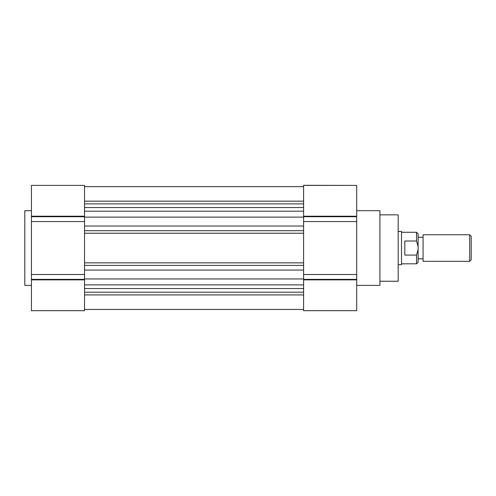 <?xml version="1.0" encoding="UTF-8"?>
<svg xmlns="http://www.w3.org/2000/svg" width="496" height="496" viewBox="0 0 496 496"><rect width="100%" height="100%" fill="white"/><g stroke="black" fill="none" stroke-linecap="round" stroke-linejoin="round"><path stroke-width="0.74" d="M379.93 281.232L398.183 281.232L398.183 214.855L379.93 214.855M356.698 285.38L379.93 285.38L379.93 210.701L356.698 210.701M303.595 216.702L356.698 216.702L356.698 221.569L303.595 221.569M303.595 274.511L356.698 274.511L356.698 279.378L303.595 279.378M352.544 185.399L303.595 185.312L303.595 211.191L84.543 211.191L84.543 207.539L303.595 207.539M303.595 279.825L356.698 279.825L356.698 310.688L303.595 310.688L303.595 211.191M356.698 216.702L356.698 185.399L303.595 185.399M356.698 274.511L356.698 221.569M356.698 279.825L356.698 279.378M84.543 262.849L303.595 262.849L303.595 265.385L84.543 265.385L84.543 262.849M303.595 288.542L84.543 288.542L84.543 230.702L84.543 233.232L303.595 233.232L303.595 230.702L84.543 230.702L84.543 185.399L31.44 185.399L31.44 216.219L84.543 216.219M303.595 186.639L84.543 186.639M84.543 203.893L303.595 203.893M303.595 217.136L84.543 217.136M84.543 226.015L303.595 226.015M303.595 270.072L84.543 270.072M84.543 278.95L303.595 278.95M303.595 284.89L84.543 284.89L84.543 310.688L31.44 310.688L31.44 274.511L84.543 274.511M303.595 292.194L84.543 292.194M84.543 309.442L303.595 309.442M84.543 221.569L31.44 221.569L31.44 274.511M31.44 210.701L24.8 210.701L24.8 285.38L31.44 285.38M35.588 185.399L84.543 185.399M31.44 221.569L31.44 216.219M398.183 264.635L401.5 264.635L401.5 231.446L398.183 231.446M401.5 263.804L416.522 263.804L416.522 255.08L404.823 255.08L404.823 241L416.522 241L416.522 232.277L401.5 232.277M423.076 234.763L423.076 261.318L469.675 261.318L469.675 234.763L423.076 234.763M469.675 261.318L471.2 259.792L471.2 236.294L469.675 234.763M416.522 241L418.097 246.512L418.097 249.575L416.522 255.08M416.522 263.804L418.097 262.229L418.097 249.575M418.097 246.512L418.097 233.852L416.522 232.277M303.595 216.219L356.698 216.219M356.698 279.862L303.595 279.862M356.698 216.262L303.595 216.262M84.543 201.159L303.595 201.159M303.595 294.922L84.543 294.922M31.44 216.702L84.543 216.702M84.543 279.378L31.44 279.378M84.543 279.862L31.44 279.862M84.543 216.262L31.44 216.262M84.543 279.825L31.44 279.825M418.097 237.255L423.076 237.255M418.097 258.825L423.076 258.825"/></g></svg>
